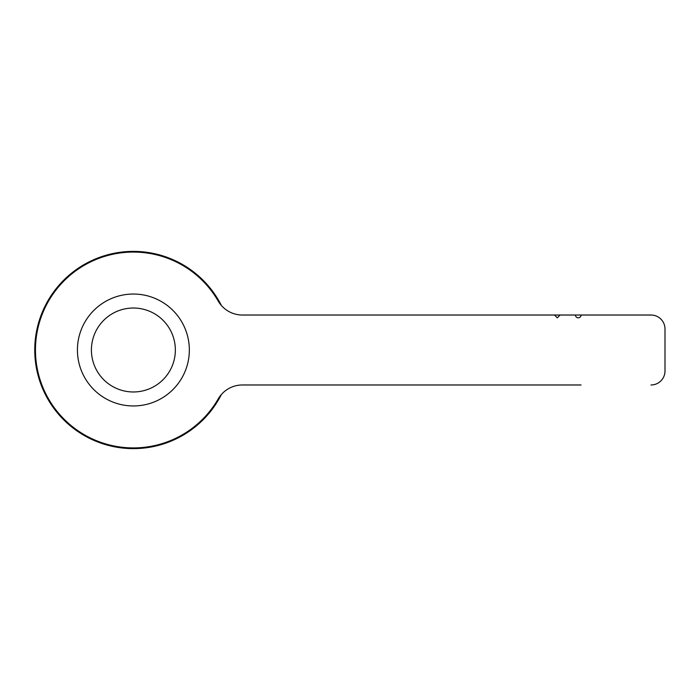 <?xml version="1.0" encoding="UTF-8"?>
<svg xmlns="http://www.w3.org/2000/svg" width="700" height="700" viewBox="0 0 700 700"><rect width="100%" height="100%" fill="white"/><g stroke="black" fill="none" stroke-linecap="round" stroke-linejoin="round"><path stroke-width="1.05" d="M221.41 394.476A98.63 98.63 0 0 1 35.91 365.067A98.63 98.63 0 0 1 221.41 305.524M581.061 384.974L242.419 384.974A27.983 27.983 0 0 0 218.19 398.965A97.93 97.93 0 0 1 35.455 350A97.93 97.93 0 0 1 218.19 301.035A27.983 27.983 0 0 0 242.419 315.026L554.479 315.026L557.279 317.826L560.079 315.026L554.479 315.026M665 370.983L665 329.017L665 370.983A13.991 13.991 0 0 1 651.009 384.974M581.061 315.026L575.461 315.026A2.8 2.8 0 0 0 578.261 317.826A2.8 2.8 0 0 0 581.061 315.026L651.009 315.026A13.991 13.991 0 0 1 665 329.017M133.385 391.974A41.974 41.974 0 0 0 175.35 350A41.974 41.974 0 0 0 133.385 308.026A41.974 41.974 0 0 0 91.411 350A41.974 41.974 0 0 0 133.385 391.974M77.42 350A55.956 55.956 0 0 1 133.385 294.044A55.956 55.956 0 0 1 189.341 350A55.956 55.956 0 0 1 133.385 405.956A55.956 55.956 0 0 1 77.42 350M560.079 315.026L575.461 315.026"/></g></svg>
